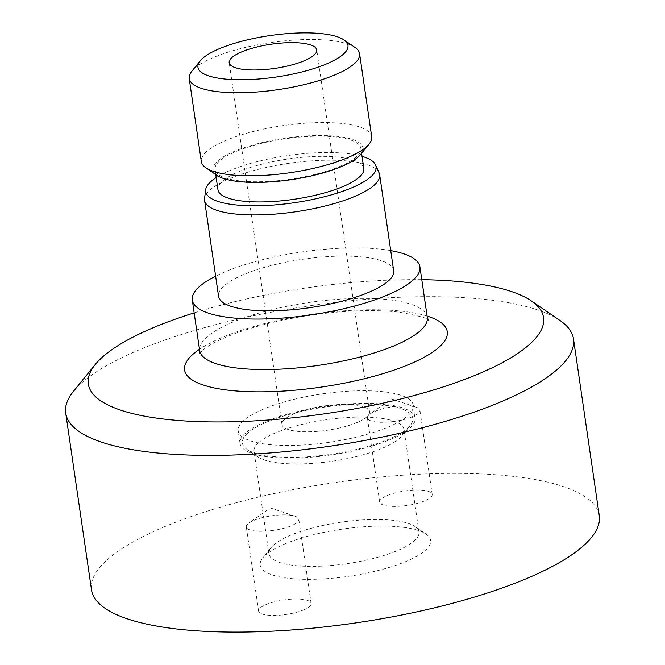 <?xml version="1.0" encoding="UTF-8"?>
<svg xmlns="http://www.w3.org/2000/svg" width="665" height="665" viewBox="0 0 665 665"><rect width="100%" height="100%" fill="white"/><g stroke="black" fill="none" stroke-linecap="round" stroke-linejoin="round"><path stroke-width="0.5" stroke-dasharray="3.33 2.49" d="M284.637 419.366A44.239 12.228 -8.3 0 0 281.977 424.486A44.239 12.228 -8.3 0 0 327.513 430.205A44.239 12.228 -8.3 0 0 369.524 411.718A44.239 12.228 -8.3 0 0 332.567 404.985A44.239 12.228 -8.3 0 0 284.637 419.366M243.523 420.629A88.478 24.464 -8.3 0 0 238.203 430.878A88.478 24.464 -8.3 0 0 329.283 442.308A88.478 24.464 -8.3 0 0 413.298 405.334A88.478 24.464 -8.3 0 0 339.383 391.868A88.478 24.464 -8.3 0 0 243.523 420.629M354.994 47.431A86.084 23.799 -8.3 0 0 275.277 41.962A86.084 23.799 -8.3 0 0 194.396 68.57A86.084 23.799 -8.3 0 0 191.828 71.238M371.702 136.741A86.084 23.799 -8.3 0 0 299.782 123.648A86.084 23.799 -8.3 0 0 206.516 151.628A86.084 23.799 -8.3 0 0 201.329 161.595M360.638 154.455A75.785 20.956 -8.3 0 0 310.281 135.76A75.785 20.956 -8.3 0 0 217.513 161.13A75.785 20.956 -8.3 0 0 216.99 175.41M219.45 161.071A73.699 20.374 -8.3 0 0 215.019 169.6A73.699 20.374 -8.3 0 0 290.888 179.126A73.699 20.374 -8.3 0 0 360.871 148.328A73.699 20.374 -8.3 0 0 299.3 137.115A73.699 20.374 -8.3 0 0 219.45 161.071M363.822 168.519A73.699 20.374 -8.3 0 0 302.251 157.306A73.699 20.374 -8.3 0 0 222.401 181.262A73.699 20.374 -8.3 0 0 217.962 189.799M362.043 156.333A86.101 23.807 -8.3 0 0 216.183 177.613M393.663 270.713A88.478 24.464 -8.3 0 0 319.749 257.247A88.478 24.464 -8.3 0 0 223.889 286.008A88.478 24.464 -8.3 0 0 218.561 296.257M379.133 172.967A88.478 24.464 -8.3 0 0 302.4 161.653A88.478 24.464 -8.3 0 0 209.891 190.099A88.478 24.464 -8.3 0 0 204.554 198.436M390.729 250.605A115.02 31.804 -8.3 0 0 215.626 276.15M421.793 279.682A230.04 63.607 -8.3 0 0 194.163 312.891M599.281 515.683A256.582 70.939 -8.3 0 0 384.927 476.639A256.582 70.939 -8.3 0 0 106.94 560.046A256.582 70.939 -8.3 0 0 91.496 589.755M559.822 320.364A256.582 70.939 -8.3 0 0 322.234 304.055A256.582 70.939 -8.3 0 0 81.163 383.356A256.582 70.939 -8.3 0 0 73.507 391.311M265.385 555.175A86.084 23.799 -8.3 0 0 262.816 557.844A86.084 23.799 -8.3 0 0 348.826 576.272A86.084 23.799 -8.3 0 0 425.982 534.045A86.084 23.799 -8.3 0 0 346.266 528.567A86.084 23.799 -8.3 0 0 265.385 555.175M309.508 606.472A26.542 7.34 171.7 0 1 280.746 615.1A26.542 7.34 171.7 0 1 258.577 611.06A26.542 7.34 171.7 0 1 260.173 607.985A26.542 7.34 171.7 0 1 288.926 599.356A26.542 7.34 171.7 0 1 311.104 603.396A26.542 7.34 171.7 0 1 309.508 606.472M381.269 498.974A26.542 7.34 -8.3 0 0 379.673 502.05A26.542 7.34 -8.3 0 0 406.997 505.475A26.542 7.34 -8.3 0 0 432.2 494.386A26.542 7.34 -8.3 0 0 410.022 490.346A26.542 7.34 -8.3 0 0 381.269 498.974M273.523 545.092A75.785 20.956 -8.3 0 0 271.262 547.436A75.785 20.956 -8.3 0 0 268.968 553.87A75.785 20.956 -8.3 0 0 346.98 563.662A75.785 20.956 -8.3 0 0 418.95 531.983A75.785 20.956 -8.3 0 0 414.91 526.481A75.785 20.956 -8.3 0 0 344.736 521.668A75.785 20.956 -8.3 0 0 273.523 545.092M258.585 442.682A75.785 20.956 -8.3 0 0 254.022 451.46A75.785 20.956 -8.3 0 0 258.07 456.963A75.785 20.956 -8.3 0 0 332.043 461.252A75.785 20.956 -8.3 0 0 401.71 436.007A75.785 20.956 -8.3 0 0 404.012 429.573A75.785 20.956 -8.3 0 0 340.696 418.044A75.785 20.956 -8.3 0 0 258.585 442.682M247.588 433.181A86.084 23.799 -8.3 0 0 246.998 449.399A86.084 23.799 -8.3 0 0 331.029 454.278A86.084 23.799 -8.3 0 0 410.164 425.6A86.084 23.799 -8.3 0 0 352.957 404.362A86.084 23.799 -8.3 0 0 247.588 433.181M245.368 433.248A88.478 24.464 -8.3 0 0 240.04 443.497A88.478 24.464 -8.3 0 0 331.12 454.926A88.478 24.464 -8.3 0 0 415.143 417.953A88.478 24.464 -8.3 0 0 341.228 404.486A88.478 24.464 -8.3 0 0 245.368 433.248M247.895 523.845A26.542 7.34 -8.3 0 0 246.299 526.921A26.542 7.34 -8.3 0 0 268.477 530.961A26.542 7.34 -8.3 0 0 297.23 522.333A26.542 7.34 -8.3 0 0 298.826 519.257A26.542 7.34 -8.3 0 0 295.119 516.248A26.542 7.34 -8.3 0 0 271.503 515.824A26.542 7.34 -8.3 0 0 249.001 522.973A26.542 7.34 -8.3 0 0 247.895 523.845M368.992 414.835A26.542 7.34 -8.3 0 0 367.396 417.911A26.542 7.34 -8.3 0 0 389.574 421.951A26.542 7.34 -8.3 0 0 418.327 413.322A26.542 7.34 -8.3 0 0 419.931 410.247A26.542 7.34 -8.3 0 0 416.215 407.238A26.542 7.34 -8.3 0 0 392.599 406.814A26.542 7.34 -8.3 0 0 370.097 413.963A26.542 7.34 -8.3 0 0 368.992 414.835M427.287 317.363A115.02 31.804 -8.3 0 0 331.203 299.865A115.02 31.804 -8.3 0 0 206.582 337.246A115.02 31.804 -8.3 0 0 199.658 350.571M427.105 316.075A132.717 36.691 -8.3 0 0 310.63 314.487A132.717 36.691 -8.3 0 0 199.475 349.283M369.524 411.718L316.748 49.933M281.977 424.486L229.192 62.701M361.594 153.274L360.871 148.328M215.743 174.554L215.019 169.6M199.35 353.83L201.977 350.904C205.385 347.712 211.495 343.98 220.29 339.724C242.708 329.366 271.81 321.336 307.612 315.634C342.866 310.447 373.348 309.283 399.067 312.143C419.931 316.016 429.748 318.759 428.518 320.397M271.262 547.436L262.816 557.844M414.91 526.481L425.982 534.045M418.95 531.983L404.012 429.573M268.968 553.87L254.022 451.46M401.71 436.007L410.164 425.6M258.07 456.963L246.998 449.399M415.143 417.953L413.298 405.334M240.04 443.497L238.203 430.878M311.104 603.396L298.826 519.257M258.577 611.06L246.299 526.921M295.119 516.248L270.356 507.927L249.001 522.973M432.2 494.386L419.931 410.247M379.673 502.05L367.396 417.911M416.215 407.238L391.452 398.917L370.097 413.963"/><path stroke-width="1" d="M231.861 57.581A44.239 12.228 -8.3 0 0 229.192 62.701A44.239 12.228 -8.3 0 0 274.736 68.42A44.239 12.228 -8.3 0 0 316.748 49.933A44.239 12.228 -8.3 0 0 279.79 43.2A44.239 12.228 -8.3 0 0 231.861 57.581M202.534 58.478A75.785 20.956 -8.3 0 0 200.273 60.831A75.785 20.956 -8.3 0 0 275.992 77.057A75.785 20.956 -8.3 0 0 343.921 39.875A75.785 20.956 -8.3 0 0 273.747 35.054A75.785 20.956 -8.3 0 0 202.534 58.478M200.273 60.831L191.828 71.238A86.084 23.799 -8.3 0 0 189.217 78.537A86.084 23.799 -8.3 0 0 277.837 89.667A86.084 23.799 -8.3 0 0 359.582 53.682A86.084 23.799 -8.3 0 0 354.994 47.431L343.921 39.875M189.217 78.537L201.329 161.595A86.084 23.799 -8.3 0 0 205.926 167.846A86.084 23.799 -8.3 0 0 289.948 172.725A86.084 23.799 -8.3 0 0 369.092 144.047A86.084 23.799 -8.3 0 0 371.702 136.741L359.582 53.682M205.926 167.846L216.99 175.41A75.785 20.956 -8.3 0 0 290.971 179.7A75.785 20.956 -8.3 0 0 360.638 154.455L369.092 144.047M215.743 174.554L217.962 189.799A73.699 20.374 -8.3 0 0 293.83 199.317A73.699 20.374 -8.3 0 0 363.822 168.519L361.594 153.274M216.183 177.613A86.101 23.807 -8.3 0 0 210.872 181.612A86.101 23.807 -8.3 0 0 205.676 189.733A86.101 23.807 -8.3 0 0 294.329 202.717A86.101 23.807 -8.3 0 0 375.575 164.945A86.101 23.807 -8.3 0 0 362.043 156.333M205.676 189.733L204.554 198.436A88.478 24.464 -8.3 0 0 204.571 200.34L218.561 296.257A88.478 24.464 -8.3 0 0 309.641 307.696A88.478 24.464 -8.3 0 0 393.663 270.713L379.665 174.795A88.478 24.464 -8.3 0 0 379.133 172.967L375.575 164.945M204.571 200.34A88.478 24.464 -8.3 0 0 295.651 211.778A88.478 24.464 -8.3 0 0 379.665 174.795M215.626 276.15A115.02 31.804 -8.3 0 0 199.217 286.765A115.02 31.804 -8.3 0 0 192.293 300.09A115.02 31.804 -8.3 0 0 310.705 314.952A115.02 31.804 -8.3 0 0 419.923 266.881A115.02 31.804 -8.3 0 0 390.729 250.605M194.163 312.891A230.04 63.607 -8.3 0 0 102.152 357.363A230.04 63.607 -8.3 0 0 95.286 364.487A230.04 63.607 -8.3 0 0 325.11 413.73A230.04 63.607 -8.3 0 0 531.293 300.888A230.04 63.607 -8.3 0 0 421.793 279.682M95.286 364.487L73.507 391.311A256.582 70.939 -8.3 0 0 65.719 413.073L91.496 589.755A256.582 70.939 -8.3 0 0 355.625 622.922A256.582 70.939 -8.3 0 0 599.281 515.683L573.504 339A256.582 70.939 -8.3 0 0 559.822 320.364L531.293 300.888M65.719 413.073A256.582 70.939 -8.3 0 0 329.857 446.232A256.582 70.939 -8.3 0 0 573.504 339M192.293 300.09L199.658 350.571A115.02 31.804 -8.3 0 0 318.07 365.434A115.02 31.804 -8.3 0 0 427.287 317.363L419.923 266.881M199.475 349.283A132.717 36.691 -8.3 0 0 192.592 354.586A132.717 36.691 -8.3 0 0 329.69 385.791A132.717 36.691 -8.3 0 0 427.105 316.075M199.658 350.571L199.35 353.83M427.287 317.363L428.518 320.397"/></g></svg>
